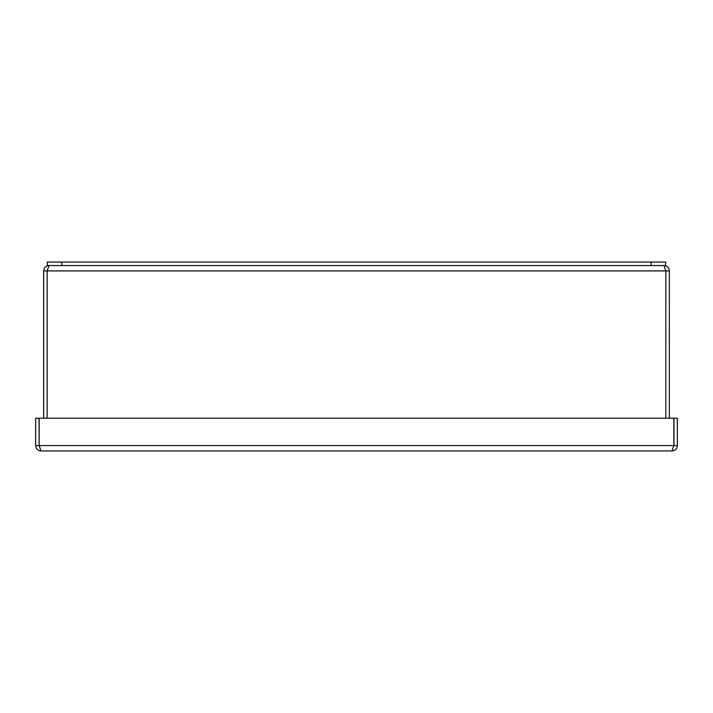 <?xml version="1.0" encoding="UTF-8"?>
<svg xmlns="http://www.w3.org/2000/svg" width="713" height="713" viewBox="0 0 713 713"><rect width="100%" height="100%" fill="white"/><g stroke="black" fill="none" stroke-linecap="round" stroke-linejoin="round"><path stroke-width="1.07" d="M665.666 270.102L665.853 270.913L47.156 270.913L47.156 418.228L47.147 270.913L49.01 265.557C45.757 265.878 43.974 267.66 43.653 270.913L47.147 270.913L47.334 270.102M665.844 270.913L663.99 265.557C667.243 265.878 669.026 267.66 669.347 270.913L665.853 270.913L665.844 418.228L665.853 270.913M669.347 270.913L669.347 418.228M43.653 270.913L43.653 418.228M61.844 262.063L47.29 262.063L47.29 265.557L665.71 265.557L665.71 262.063L61.844 262.063L61.844 265.557M673.669 446.391L673.856 445.58L677.35 445.58C677.029 448.834 675.247 450.616 671.994 450.937L41.006 450.937C37.753 450.616 35.971 448.834 35.65 445.58L35.65 418.228L39.037 418.228L39.144 445.58L39.037 418.228M39.331 446.391L39.144 445.58M671.994 450.937L673.847 445.58L39.153 445.58L41.006 450.937M35.65 445.58L39.037 445.58M673.963 445.58L673.963 418.228L677.35 418.228L677.35 445.58M39.153 445.58L39.153 418.228L673.847 418.228L673.847 445.58M673.856 445.58L673.963 418.228M651.156 262.063L651.156 265.557"/></g></svg>

